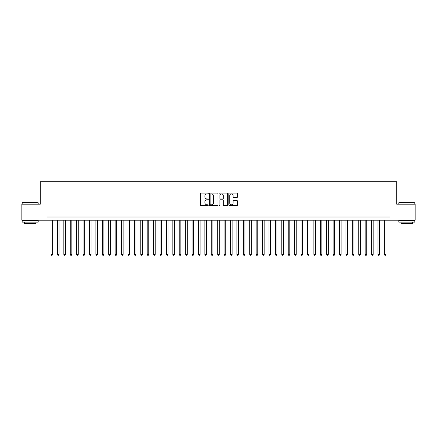 <?xml version="1.0" encoding="UTF-8"?>
<svg xmlns="http://www.w3.org/2000/svg" width="437" height="437" viewBox="0 0 437 437"><rect width="100%" height="100%" fill="white"/><g stroke="black" fill="none" stroke-linecap="round" stroke-linejoin="round"><path stroke-width="0.66" d="M208.241 193.509A0.442 0.442 0 0 0 207.804 193.072L201.118 193.072A0.628 0.628 0 0 0 200.49 193.7L200.49 205.029A0.628 0.628 0 0 0 201.118 205.658L207.804 205.658A0.442 0.442 0 0 0 208.241 205.215A0.442 0.442 0 0 0 207.804 204.778L206.936 204.778A2.016 2.016 0 0 1 204.926 202.763L204.926 201.818A2.016 2.016 0 0 1 206.936 199.802L207.804 199.802A0.442 0.442 0 0 0 208.241 199.365A0.442 0.442 0 0 0 207.804 198.922L206.936 198.922A2.016 2.016 0 0 1 204.926 196.912L204.926 195.967A2.016 2.016 0 0 1 206.936 193.952L207.804 193.952A0.442 0.442 0 0 0 208.241 193.509M236.892 197.508A0.628 0.628 0 0 0 237.52 196.879L237.52 193.7A0.628 0.628 0 0 0 236.892 193.072L229.463 193.072A0.628 0.628 0 0 0 228.835 193.7L228.835 205.029A0.628 0.628 0 0 0 229.463 205.658L236.892 205.658A0.628 0.628 0 0 0 237.52 205.029L237.52 201.189A0.628 0.628 0 0 0 236.892 200.561L233.713 200.561A0.628 0.628 0 0 0 233.085 201.189L233.085 203.09A1.682 1.682 0 0 1 231.402 204.778A1.682 1.682 0 0 1 229.715 203.09L229.715 195.634A1.682 1.682 0 0 1 231.402 193.952A1.682 1.682 0 0 1 233.085 195.634L233.085 196.879A0.628 0.628 0 0 0 233.713 197.508L236.892 197.508M47.01 220.199L21.85 220.199L21.85 204.172L40.28 204.172L40.28 181.732L396.72 181.732L396.72 204.172L415.15 204.172L415.15 220.199L389.99 220.199L389.99 216.992L47.01 216.992L47.01 220.199L389.99 220.199M217.948 193.7A0.628 0.628 0 0 0 217.32 193.072L209.897 193.072A0.628 0.628 0 0 0 209.263 193.7L209.263 205.029A0.628 0.628 0 0 0 209.897 205.658L217.32 205.658A0.628 0.628 0 0 0 217.948 205.029L217.948 193.7M219.68 193.072L227.103 193.072A0.628 0.628 0 0 1 227.737 193.7L227.737 205.029A0.628 0.628 0 0 1 227.103 205.658L223.93 205.658A0.628 0.628 0 0 1 223.296 205.029L223.296 200.436A0.628 0.628 0 0 0 222.668 199.802L220.559 199.802A0.628 0.628 0 0 0 219.931 200.436L219.931 205.215A0.442 0.442 0 0 1 219.489 205.658A0.442 0.442 0 0 1 219.052 205.215L219.052 193.7A0.628 0.628 0 0 1 219.68 193.072M210.585 193.952A0.442 0.442 0 0 0 210.148 194.394L210.148 204.336A0.442 0.442 0 0 0 210.585 204.778L211.497 204.778A2.016 2.016 0 0 0 213.513 202.763L213.513 195.967A2.016 2.016 0 0 0 211.497 193.952L210.585 193.952M223.296 195.667A1.682 1.682 0 0 0 221.614 193.984A1.682 1.682 0 0 0 219.931 195.667L219.931 198.294A0.628 0.628 0 0 0 220.559 198.922L222.668 198.922A0.628 0.628 0 0 0 223.296 198.294L223.296 195.667M51.02 220.199L51.02 254.432L52.62 254.432L52.62 220.199M52.62 254.432L52.14 255.268L51.5 255.268L51.02 254.432M22.363 202.571L38.199 202.763L22.363 202.571M30.186 222.122L22.172 222.122L22.172 220.521L38.199 220.521L38.199 222.122L30.186 222.122M35.954 222.122L35.954 223.597L24.412 223.597L24.412 222.122M398.997 202.571L414.828 202.763L398.997 202.571M406.814 222.122L398.801 222.122L398.801 220.521L414.828 220.521L414.828 222.122L406.814 222.122M412.588 222.122L412.588 223.597L401.046 223.597L401.046 222.122M57.427 220.199L57.427 254.432L59.033 254.432L59.033 220.199M59.033 254.432L58.553 255.268L57.908 255.268L57.427 254.432M63.84 220.199L63.84 254.432L65.441 254.432L65.441 220.199M65.441 254.432L64.96 255.268L64.321 255.268L63.84 254.432M70.253 220.199L70.253 254.432L71.854 254.432L71.854 220.199M71.854 254.432L71.373 255.268L70.734 255.268L70.253 254.432M76.661 220.199L76.661 254.432L78.267 254.432L78.267 220.199M78.267 254.432L77.786 255.268L77.141 255.268L76.661 254.432M83.074 220.199L83.074 254.432L84.674 254.432L84.674 220.199M84.674 254.432L84.194 255.268L83.554 255.268L83.074 254.432M89.481 220.199L89.481 254.432L91.087 254.432L91.087 220.199M91.087 254.432L90.606 255.268L89.962 255.268L89.481 254.432M95.894 220.199L95.894 254.432L97.495 254.432L97.495 220.199M97.495 254.432L97.014 255.268L96.375 255.268L95.894 254.432M102.307 220.199L102.307 254.432L103.908 254.432L103.908 220.199M103.908 254.432L103.427 255.268L102.788 255.268L102.307 254.432M108.715 220.199L108.715 254.432L110.321 254.432L110.321 220.199M110.321 254.432L109.84 255.268L109.195 255.268L108.715 254.432M115.128 220.199L115.128 254.432L116.728 254.432L116.728 220.199M116.728 254.432L116.247 255.268L115.608 255.268L115.128 254.432M121.535 220.199L121.535 254.432L123.141 254.432L123.141 220.199M123.141 254.432L122.66 255.268L122.016 255.268L121.535 254.432M127.948 220.199L127.948 254.432L129.549 254.432L129.549 220.199M129.549 254.432L129.068 255.268L128.429 255.268L127.948 254.432M134.361 220.199L134.361 254.432L135.962 254.432L135.962 220.199M135.962 254.432L135.481 255.268L134.842 255.268L134.361 254.432M140.769 220.199L140.769 254.432L142.375 254.432L142.375 220.199M142.375 254.432L141.894 255.268L141.249 255.268L140.769 254.432M147.182 220.199L147.182 254.432L148.782 254.432L148.782 220.199M148.782 254.432L148.301 255.268L147.662 255.268L147.182 254.432M153.589 220.199L153.589 254.432L155.195 254.432L155.195 220.199M155.195 254.432L154.714 255.268L154.07 255.268L153.589 254.432M160.002 220.199L160.002 254.432L161.603 254.432L161.603 220.199M161.603 254.432L161.122 255.268L160.483 255.268L160.002 254.432M166.415 220.199L166.415 254.432L168.016 254.432L168.016 220.199M168.016 254.432L167.535 255.268L166.896 255.268L166.415 254.432M172.823 220.199L172.823 254.432L174.429 254.432L174.429 220.199M174.429 254.432L173.948 255.268L173.303 255.268L172.823 254.432M179.236 220.199L179.236 254.432L180.836 254.432L180.836 220.199M180.836 254.432L180.355 255.268L179.716 255.268L179.236 254.432M185.643 220.199L185.643 254.432L187.249 254.432L187.249 220.199M187.249 254.432L186.768 255.268L186.124 255.268L185.643 254.432M192.056 220.199L192.056 254.432L193.657 254.432L193.657 220.199M193.657 254.432L193.176 255.268L192.537 255.268L192.056 254.432M198.469 220.199L198.469 254.432L200.07 254.432L200.07 220.199M200.07 254.432L199.589 255.268L198.95 255.268L198.469 254.432M204.877 220.199L204.877 254.432L206.483 254.432L206.483 220.199M206.483 254.432L205.996 255.268L205.357 255.268L204.877 254.432M211.29 220.199L211.29 254.432L212.89 254.432L212.89 220.199M212.89 254.432L212.409 255.268L211.77 255.268L211.29 254.432M217.697 220.199L217.697 254.432L219.303 254.432L219.303 220.199M219.303 254.432L218.822 255.268L218.178 255.268L217.697 254.432M224.11 220.199L224.11 254.432L225.71 254.432L225.71 220.199M225.71 254.432L225.23 255.268L224.591 255.268L224.11 254.432M230.518 220.199L230.518 254.432L232.123 254.432L232.123 220.199M232.123 254.432L231.643 255.268L231.004 255.268L230.518 254.432M236.93 220.199L236.93 254.432L238.531 254.432L238.531 220.199M238.531 254.432L238.05 255.268L237.411 255.268L236.93 254.432M243.343 220.199L243.343 254.432L244.944 254.432L244.944 220.199M244.944 254.432L244.463 255.268L243.824 255.268L243.343 254.432M249.751 220.199L249.751 254.432L251.357 254.432L251.357 220.199M251.357 254.432L250.876 255.268L250.232 255.268L249.751 254.432M256.164 220.199L256.164 254.432L257.764 254.432L257.764 220.199M257.764 254.432L257.284 255.268L256.645 255.268L256.164 254.432M262.571 220.199L262.571 254.432L264.177 254.432L264.177 220.199M264.177 254.432L263.697 255.268L263.052 255.268L262.571 254.432M268.984 220.199L268.984 254.432L270.585 254.432L270.585 220.199M270.585 254.432L270.104 255.268L269.465 255.268L268.984 254.432M275.397 220.199L275.397 254.432L276.998 254.432L276.998 220.199M276.998 254.432L276.517 255.268L275.878 255.268L275.397 254.432M281.805 220.199L281.805 254.432L283.411 254.432L283.411 220.199M283.411 254.432L282.93 255.268L282.286 255.268L281.805 254.432M288.218 220.199L288.218 254.432L289.818 254.432L289.818 220.199M289.818 254.432L289.338 255.268L288.699 255.268L288.218 254.432M294.625 220.199L294.625 254.432L296.231 254.432L296.231 220.199M296.231 254.432L295.751 255.268L295.106 255.268L294.625 254.432M301.038 220.199L301.038 254.432L302.639 254.432L302.639 220.199M302.639 254.432L302.158 255.268L301.519 255.268L301.038 254.432M307.451 220.199L307.451 254.432L309.052 254.432L309.052 220.199M309.052 254.432L308.571 255.268L307.932 255.268L307.451 254.432M313.859 220.199L313.859 254.432L315.465 254.432L315.465 220.199M315.465 254.432L314.984 255.268L314.34 255.268L313.859 254.432M320.272 220.199L320.272 254.432L321.872 254.432L321.872 220.199M321.872 254.432L321.392 255.268L320.753 255.268L320.272 254.432M326.679 220.199L326.679 254.432L328.285 254.432L328.285 220.199M328.285 254.432L327.805 255.268L327.16 255.268L326.679 254.432M333.092 220.199L333.092 254.432L334.693 254.432L334.693 220.199M334.693 254.432L334.212 255.268L333.573 255.268L333.092 254.432M339.505 220.199L339.505 254.432L341.106 254.432L341.106 220.199M341.106 254.432L340.625 255.268L339.986 255.268L339.505 254.432M345.913 220.199L345.913 254.432L347.519 254.432L347.519 220.199M347.519 254.432L347.038 255.268L346.394 255.268L345.913 254.432M352.326 220.199L352.326 254.432L353.926 254.432L353.926 220.199M353.926 254.432L353.446 255.268L352.806 255.268L352.326 254.432M358.733 220.199L358.733 254.432L360.339 254.432L360.339 220.199M360.339 254.432L359.859 255.268L359.214 255.268L358.733 254.432M365.146 220.199L365.146 254.432L366.747 254.432L366.747 220.199M366.747 254.432L366.266 255.268L365.627 255.268L365.146 254.432M371.559 220.199L371.559 254.432L373.16 254.432L373.16 220.199M373.16 254.432L372.679 255.268L372.04 255.268L371.559 254.432M377.967 220.199L377.967 254.432L379.573 254.432L379.573 220.199M379.573 254.432L379.092 255.268L378.447 255.268L377.967 254.432M384.38 220.199L384.38 254.432L385.98 254.432L385.98 220.199M385.98 254.432L385.5 255.268L384.86 255.268L384.38 254.432M22.172 204.172L22.172 202.763M25.827 220.521L25.827 220.199M34.545 220.521L34.545 220.199M38.199 204.172L38.199 202.763M398.801 204.172L398.801 202.763M402.455 220.521L402.455 220.199M411.173 220.521L411.173 220.199M414.828 204.172L414.828 202.763"/></g></svg>
